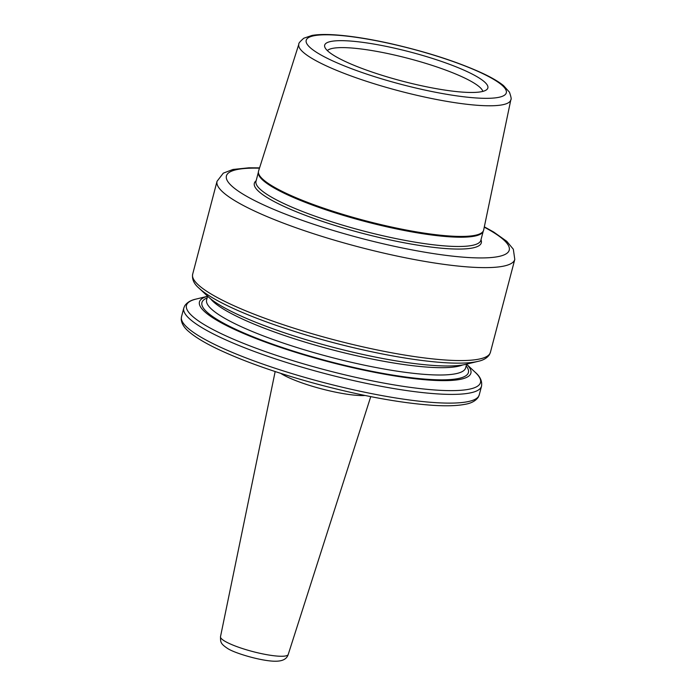 <?xml version="1.0" encoding="UTF-8"?>
<svg xmlns="http://www.w3.org/2000/svg" width="696" height="696" viewBox="0 0 696 696"><rect width="100%" height="100%" fill="white"/><g stroke="black" fill="none" stroke-linecap="round" stroke-linejoin="round"><path stroke-width="1.04" d="M510.838 99.763L483.659 230.037A116.354 20.819 -165.3 0 1 483.189 231.237A116.354 20.819 -165.3 0 1 365.791 220.832A116.354 20.819 -165.3 0 1 258.407 172.269A116.354 20.819 -165.3 0 1 258.581 170.99L298.854 44.152C298.401 43.483 300.046 41.499 303.795 38.219L312.104 35.409C318.307 34.356 326.415 34.208 336.429 34.965C351.811 36.131 369.75 38.993 390.238 43.535C426.587 51.835 457.376 61.761 482.615 73.315C491.707 77.578 498.701 81.684 503.582 85.643L509.446 92.168C511.099 96.866 511.56 99.397 510.838 99.763A109.585 19.601 -165.3 0 1 399.826 91.089A109.585 19.601 -165.3 0 1 298.854 44.152M480.988 239.763A117.328 20.984 -165.3 0 1 362.512 233.334A117.328 20.984 -165.3 0 1 256.128 180.777M198.995 288.144A151.989 27.188 -165.3 0 0 333.802 342.771A151.989 27.188 -165.3 0 0 478.056 361.355L465.815 364.33A140.305 25.1 -165.3 0 1 332.644 347.165A140.305 25.1 -165.3 0 1 208.2 296.74L198.995 288.144C193.993 283.907 191.879 279.27 192.661 274.241L192.661 274.241A153.912 27.535 -165.3 0 0 334.541 339.935A153.912 27.535 -165.3 0 0 490.402 352.359L514.788 259.417A153.912 27.535 -165.3 0 1 358.927 246.993A153.912 27.535 -165.3 0 1 217.039 181.299L223.312 173.147L232.942 169.467L248.907 167.806L259.565 167.875M475.194 372.273A151.989 27.188 -165.3 0 1 478.813 376.345A151.989 27.188 -165.3 0 1 318.159 367.993A151.989 27.188 -165.3 0 1 196.133 299.062C190.869 300.159 187.076 302.395 184.753 305.779L183.787 308.067A153.912 27.535 -165.3 0 0 325.667 373.761A153.912 27.535 -165.3 0 0 481.528 386.184L481.528 386.184C482.302 381.156 480.197 376.519 475.194 372.273L466.598 364.252A140.305 25.1 -165.3 0 1 469.33 367.436A140.305 25.1 -165.3 0 1 322.178 360.05A140.305 25.1 -165.3 0 1 207.556 296.305M327.346 50.599A80.806 14.459 -165.3 0 1 404.359 57.403A80.806 14.459 -165.3 0 1 481.989 89.645A80.806 14.459 -165.3 0 1 482.85 91.394M486.922 84.538A84.355 15.095 -165.3 0 1 487.009 89.384A84.355 15.095 -165.3 0 1 402.436 81.162A84.355 15.095 -165.3 0 1 324.71 46.806A84.355 15.095 -165.3 0 1 397.416 48.833A84.355 15.095 -165.3 0 1 486.922 84.538M280.679 373.343A49.616 8.874 14.7 0 0 331.54 391.3A49.616 8.874 14.7 0 0 365.069 395.485M370.75 396.633L288.231 654.449A35.009 6.264 -165.3 0 1 252.787 651.569A35.009 6.264 -165.3 0 1 220.501 636.683L275.164 371.551M390.439 43.683A103.434 18.505 -165.3 0 1 499.824 97.092A103.434 18.505 -165.3 0 1 328.521 58.916A103.434 18.505 -165.3 0 1 390.439 43.683M483.259 231.115A116.232 20.793 -165.3 0 1 365.583 221.624A116.232 20.793 -165.3 0 1 258.407 172.121L255.998 181.299A116.232 20.793 -165.3 0 0 363.147 230.907A116.232 20.793 -165.3 0 0 480.849 240.294L483.259 231.107M484.259 227.166A146.212 26.161 -165.3 0 1 458.412 256.746A146.212 26.161 -165.3 0 1 267.464 206.651A146.212 26.161 -165.3 0 1 259.469 168.188M462.675 364.956A133.902 23.951 -165.3 0 1 331.975 349.723A133.902 23.951 -165.3 0 1 210.627 298.836M466.633 364.13L465.65 367.853A133.902 23.951 -165.3 0 1 330.052 357.048A133.902 23.951 -165.3 0 1 206.616 299.898L207.591 296.174M466.163 365.922A137.747 24.638 -165.3 0 1 328.921 361.372A137.747 24.638 -165.3 0 1 207.121 297.966M196.133 299.062L207.556 296.296M481.528 386.184L479.24 394.902A153.912 27.535 -165.3 0 1 323.379 382.478A153.912 27.535 -165.3 0 1 181.499 316.793L183.787 308.067M288.231 654.449C286.926 658.738 283.063 660.982 276.66 661.2C263.34 661.783 234.16 653.179 227.305 648.272C219.971 643.356 220.623 641.695 220.501 636.683M514.788 259.417L513.326 249.229L506.74 241.295L493.655 232.012L484.329 226.844M217.039 181.299L192.661 274.241M478.056 361.355C483.32 360.267 487.113 358.031 489.445 354.647L490.402 352.359M479.24 394.902L478.291 397.172C475.655 400.957 471.14 403.358 464.745 404.367C456.924 405.846 446.362 406.168 433.051 405.333C399.956 403.027 360.641 395.754 315.105 383.531C275.738 372.717 243.078 361.137 217.126 348.8C204.676 342.815 195.367 337.186 189.199 331.914C184.292 327.973 181.63 323.744 181.212 319.229L181.499 316.793"/></g></svg>
